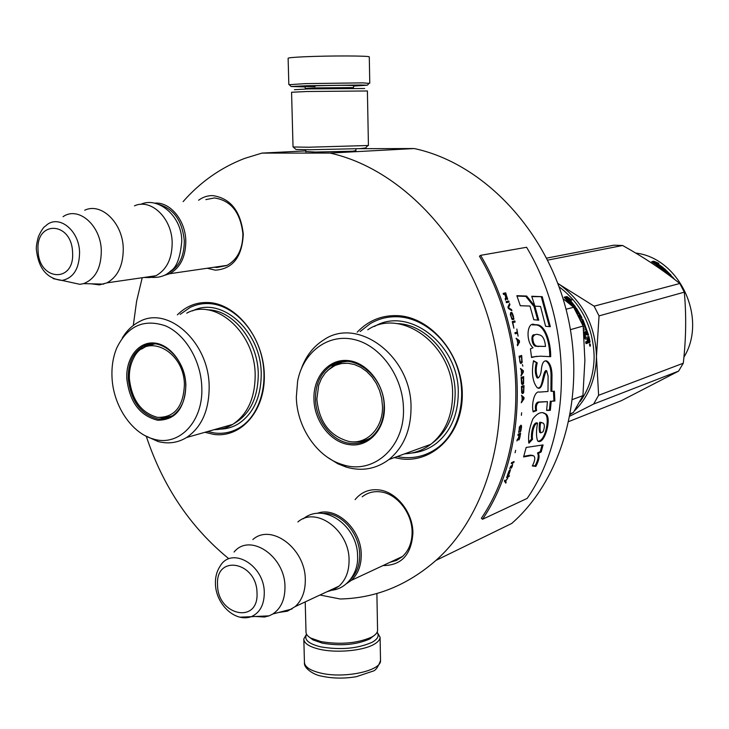 <?xml version="1.0" encoding="UTF-8"?>
<svg xmlns="http://www.w3.org/2000/svg" width="729" height="729" viewBox="0 0 729 729"><rect width="100%" height="100%" fill="white"/><g stroke="black" fill="none" stroke-linecap="round" stroke-linejoin="round"><path stroke-width="1.09" d="M355.925 150.602L352.563 151.213L315.438 152.051L305.797 151.523M198.598 200.247C202.872 197.094 207.574 195.536 212.704 195.591C230.482 198.224 240.67 211.055 243.286 234.109C242.146 256.918 232.833 268.937 215.347 270.177L207.227 268.254M205.833 199.618L214.39 197.951C230.956 200.42 240.461 212.385 242.894 233.845C242.757 249.236 237.372 259.806 226.719 265.556L216.832 267.488L214.372 267.206M355.114 499.593C361.365 491.993 369.439 488.785 379.344 489.952C396.731 492.002 412.997 512.678 412.915 533.072C411.438 554.669 401.469 565.504 383.007 565.567M362.222 496.814L362.632 496.495C367.917 492.531 373.977 491.009 380.82 491.911C397.032 493.843 412.167 513.098 412.095 532.097C412.058 542.613 408.75 550.842 402.171 556.783L396.476 560.437L390.006 562.296M357.174 332.214C368.409 320.414 382.124 314.901 398.307 315.684C431.304 317.489 462.222 354.631 462.295 394.097C462.86 433.6 433.044 463.516 400.604 458.805L394.28 457.602M177.375 314.846C186.26 306.016 196.766 301.915 208.913 302.553C236.752 304.048 263.433 337.983 264.29 374.241C265.566 410.545 241.144 438.393 213.679 434.384L204.922 432.297M183.116 201.605C200.384 181.958 220.905 167.552 244.671 158.393L261.957 153.099L330.018 153.072C400.431 168.599 468.127 239.194 491.291 328.515C514.583 417.808 489.87 512.487 435.951 560.41C407.374 585.332 375.471 598.199 340.233 598.992L319.958 595.019M228.405 558.387C190.324 527.131 162.959 486.471 146.31 436.398M133.298 325.462L136.615 301.195L142.219 277.722M330.018 153.072L414.227 148.543C481.313 162.767 544.782 227.33 566.014 309.16C587.346 390.963 563.38 478.306 511.731 523.449L435.951 560.41M359.078 148.68L414.227 148.543M261.957 153.099L305.779 150.894M360.126 331.54L370.268 323.64C379.053 318.464 388.648 316.204 399.045 316.842C424.269 318.5 449.292 340.571 458.14 369.949C467.07 399.301 458.505 431.723 438.384 447.214C427.294 455.561 414.929 458.915 401.287 457.265L397.141 456.564M180.163 314.345L190.196 307.401C196.32 304.44 202.835 303.182 209.742 303.628C232.232 305.059 254.74 327.567 261.693 356.472C268.764 385.34 259.114 415.767 239.85 427.522C231.977 432.288 223.493 434.11 214.408 432.98L207.637 431.522M317.233 513.371C336.096 505.853 361.466 529.281 361.238 554.733C361.265 565.713 357.93 574.279 351.232 580.412L346.694 583.537M323.184 513.462C340.716 511.904 359.771 533.227 359.716 554.851C359.762 564.993 356.8 573.058 350.84 579.026M297.888 521.946C316.003 505.899 349.446 530.238 349.063 560.164C349.109 571.281 345.765 579.929 339.031 586.107L295.19 606.592C302.025 600.231 305.396 591.274 305.296 579.719C305.515 548.6 271.234 523.012 252.863 539.533M327.102 591.684L333.445 589.77L339.031 586.107M278.551 612.488L287.508 611.157L295.19 606.592M234.073 552.035C249.765 532.489 285.176 556.063 284.975 586.936C285.021 599.42 280.984 608.423 272.874 613.973L292.028 608.97M255.578 616.479L264.472 617.026L269.129 615.841L272.874 613.973M154.584 203.172C169.811 201.505 185.394 220.003 185.804 240.688C185.777 256.763 180.373 267.78 169.593 273.73L163.907 275.498M159.305 204.594C173.967 209.004 182.296 221.051 184.309 240.734C184.264 256.663 178.842 267.452 168.062 273.083M134.464 205.851C150.903 198.16 171.789 218.017 172.172 242.32C172.172 258.576 166.759 269.712 155.933 275.726L106.981 282.852C117.934 276.646 123.356 265.101 123.256 248.197C122.718 222.928 101.367 202.243 84.737 210.198M143.823 277.485L150.01 277.53L155.933 275.726M91.38 283.827L99.39 284.884L106.981 282.852M63.059 216.686C78.349 205.87 100.766 225.243 101.304 250.412C101.267 267.944 95.344 279.016 83.525 283.645L103.746 284.11M68.681 281.877L79.917 284.328L83.525 283.645M377.075 632.307C379.463 635.752 377.786 639.087 372.045 642.322C357.62 648.646 340.534 650.159 320.787 646.86C308.449 643.798 303.729 639.634 306.617 634.348M377.157 632.134L380.091 637.31C379.927 639.852 377.795 642.258 373.685 644.518C362.641 650.815 336.379 653.184 319.694 649.302C309.242 646.823 303.947 643.37 303.811 638.923L306.526 634.175M304.904 86.915L291.117 86.514L306.663 85.74L361.174 85.001L367.352 85.193L353.711 86.095M289.249 84.682L305.387 83.625L362.832 82.869L369.056 83.379M294.443 89.713L308.567 88.902L364.628 88.501M295.801 149.281L293.031 146.866L291.573 92.255L307.109 91.508L367.398 90.97M296.001 149.481L310.089 149.737L359.889 148.643L365.566 147.978M293.432 146.985L308.513 147.231L368.427 145.49M374.068 635.588L369.585 639.041C356.299 644.828 340.58 646.204 322.418 643.188L312.978 639.907L309.779 637.456M377.567 629.902L377.576 630.467C377.44 632.681 375.654 634.786 372.209 636.791L371.544 637.155C357.301 643.333 340.434 644.819 320.942 641.593L310.827 638.085C307.565 636.226 305.952 634.194 306.016 631.979L305.214 601.908M185.877 385.04C184.874 408.513 175.425 420.241 157.546 420.214C139.749 415.658 129.498 401.788 126.81 378.597C125.762 358.267 138.419 341.482 154.293 343.013C170.149 344.243 185.193 364.053 185.877 385.04M185.767 384.794C185.886 399.492 181.239 409.962 171.834 416.195L165.255 418.774L158.184 419.038C140.852 414.61 130.874 401.105 128.24 378.524C128.022 363.151 133.015 352.389 143.23 346.22C160.517 335.905 185.458 358.057 185.767 384.794M214.116 429.691C220.741 429.663 226.929 427.905 232.697 424.406C247.678 414.336 255.168 397.77 255.168 374.715C254.995 332.214 214.882 297.259 186.752 313.151M232.697 424.406L186.588 437.509C201.769 427.148 209.296 409.99 209.159 386.024C208.74 341.846 167.688 305.333 139.221 321.735C132.368 325.243 126.728 330.665 122.299 338.01M153.737 439.104C179.106 446.959 203.673 421.353 201.778 386.771C200.867 360.418 185.193 334.301 165.565 325.872C143.795 318.509 127.511 325.918 116.713 348.07C113.113 356.836 111.546 366.477 112.002 376.984C112.986 405.397 131.639 433.518 153.737 439.104L158.011 441.51L145.253 435.742M161.191 417.808L168.344 417.881M150.976 343.897L144.579 347.132M186.588 437.509C177.73 442.858 168.199 444.189 158.011 441.51M192.62 310.882C221.16 295.655 261.055 330.948 261.219 373.503C261.201 396.813 253.601 413.58 238.419 423.786C232.797 427.203 226.755 428.989 220.313 429.144M184.401 384.666C183.398 406.855 174.413 417.753 157.455 417.353C141.162 412.833 131.803 399.939 129.379 378.679C129.079 371.125 130.445 364.4 133.462 358.495C145.672 331.549 184.218 350.503 184.401 384.666M171.834 416.195L163.25 417.826M154.858 343.869L146.374 346.22L141.544 349.091M384.429 406.691C385.222 429.645 368.273 447.588 349.537 444.663C330.793 442.676 314.126 421.061 313.935 399.009C313.233 376.875 328.77 358.714 347.724 360.527C366.669 362.012 384.183 383.791 384.429 406.691M384.101 406.399C384.01 420.314 379.39 430.885 370.25 438.12C364.227 442.494 357.52 444.243 350.148 443.369C331.886 441.446 315.657 420.396 315.466 398.918C315.466 384.037 320.623 372.975 330.92 365.721C351.615 350.731 384.557 375.271 384.101 406.399M584.12 332.041L585.688 337.509L584.776 337.427M559.079 286.779C581.587 303.92 593.278 327.285 594.144 356.864C593.889 373.868 589.242 388.757 580.193 401.524M570.37 304.531L564.437 297.496L566.925 298.416L566.333 299.081L571.973 305.852M565.713 298.844L566.333 299.081M566.925 298.416L572.912 305.651L572.338 306.153M572.912 305.651L575.445 306.8L573.659 307.264L583.173 326.018L584.886 360.354L582.918 395.637L573.386 412.505L570.424 414.099M572.62 306.39L574.242 307.109M569.395 299.172L571.882 300.157L566.907 296.539L564.155 297.213L566.934 298.234L572.948 305.46L575.227 306.481L569.395 299.172L568.793 299.819L573.632 305.761M565.048 297.532L566.333 297.222L569.276 299.3M566.907 296.539L566.333 297.222M585.688 337.509L588.923 336.543L590.007 341.6L589.816 342.475L588.658 342.83L587.966 341.837L587.118 341.974L586.836 343.25L585.988 343.505M587.966 341.837L587.692 343.131L586.836 343.25M583.929 334.556L584.95 338.484L585.451 339.14L586.936 338.684L587.328 340.498L587.155 341.354L585.669 341.81L586.007 343.651L587.692 343.131M586.936 338.684L585.296 339.103M583.574 330.246L586.034 329.49L583.564 330.21M583.4 328.387L585.442 327.795L586.034 329.49M583.236 326.674L584.822 326.127L583.227 326.583M581.396 321.653L582.854 321.389L584.822 326.127M582.034 321.453L581.405 321.671M582.088 321.316L581.496 321.89M582.079 321.607L583.355 324.605L582.735 324.879M582.972 325.489L583.355 324.605M577.687 314.026L578.79 313.452L577.55 313.78M575.236 309.761L576.42 309.606L578.79 313.452M575.482 309.57L577.213 313.16M574.252 308.176L575.746 307.784L576.484 308.303L581.87 317.479L581.25 318.4M575.746 307.784L575.063 308.331L576.174 309.397M578.717 313.497L579.582 315.019M580.667 317.024L581.113 317.899M580.065 318.719L581.87 318.227L581.87 317.479M580.63 319.931L582.444 319.357L583.063 319.94L588.558 335.103L587.774 335.304M580.676 320.031L581.678 319.758L582.699 321.188M584.776 326.145L585.396 327.813M585.988 329.508L586.59 331.367M584.157 332.014L586.49 331.331L587.784 335.34L588.558 335.103M586.781 334.711L585.998 334.921L586.781 334.711L585.843 331.522M585.068 331.75L585.998 334.948M585.496 337.263L584.694 337.445M588.093 336.789L588.431 338.229M588.968 340.744L588.968 342.594L588.403 342.767M590.007 341.6L589.15 341.728M584.749 337.664L585.597 337.472M579.792 315.229L578.872 315.192L579.965 317.252L580.621 316.778L579.792 315.229M579.965 317.252L579.491 317.525M579.528 317.598L580.621 317.069M588.485 338.22L588.968 340.489L588.257 341.017L587.711 338.456L588.485 338.22L587.656 338.466M587.711 338.456L586.881 338.703M587.355 340.926L588.257 341.017M586.872 338.63L587.647 338.393M574.452 308.485L575.063 308.331M589.816 342.475L588.968 342.594M590.198 346.302L589.825 343.778L590.107 346.311M589.67 344.872L589.715 345.373M570.452 329.654L583.173 326.018M566.032 309.233L573.659 307.255L563.043 298.68M570.506 413.616L573.386 412.505M572.584 399.483L582.918 395.637M404.631 453.839C414.236 453.429 422.948 450.258 430.793 444.316C445.027 432.753 452.299 416.186 452.609 394.635C453.675 345.382 401.187 306.9 367.744 329.8M430.793 444.316L388.912 459.552C403.456 447.597 410.828 430.374 411.038 407.894C411.894 356.517 357.866 316.14 323.794 339.86C313.479 346.348 306.007 355.925 301.387 368.601M342.557 464.628C373.166 475.108 404.841 447.469 403.465 408.769C403.128 376.765 380.656 345.564 354.303 339.55C327.95 333.235 303.118 352.207 297.623 381.094L296.329 397.086C296.776 427.185 317.115 457.293 342.557 464.628L346.248 467.107L337.901 463.799L327.412 457.247M353.018 441.993L364.4 441.473M340.926 361.784L334.748 364.746L331.194 367.443M388.912 459.552C376.055 469.084 361.839 471.599 346.248 467.107M589.469 344.644L590.317 344.407L589.479 344.498M590.08 344.744L590.153 345.236L590.08 344.744M589.579 344.635L589.743 345.737L590.417 345.519L590.317 344.407M374.442 326.474C408.541 305.779 459.325 344.662 458.277 393.223C457.958 415.001 450.595 431.741 436.179 443.46C428.852 449.028 420.724 452.208 411.785 453.001M546.641 258.121L613.836 245.19L622.639 245.5C643.907 257.346 662.971 270.022 679.811 283.499L684.303 292.156C686.426 315.201 686.08 338.894 683.283 363.215L598.618 395.3L593.625 404.048L678.599 371.116L683.283 363.215M574.789 410.536C588.731 396.494 595.957 378.497 596.459 356.545C595.547 326.191 583.464 302.344 560.218 285.03L557.803 283.344M598.618 395.3L596.459 356.545L599.047 315.894L594.099 306.171L557.849 283.453M570.351 414.491L571.563 413.489M570.06 416.059L593.625 404.048M599.047 315.894L684.303 292.156M568.948 421.499L621.436 400.649L678.599 371.116M594.099 306.171L679.811 283.499M547.661 260.125L622.639 245.5M683.902 357.21C707.886 318.509 679.501 258.002 635.697 253.054M661.886 268.099L658.524 266.741M654.305 262.394L652.008 261.875L658.779 266.349L656.556 265.711L661.239 268.254L663.344 267.753L660.957 267.005L654.305 262.394L653.886 262.996M660.957 267.005L660.51 267.671M668.466 274.787L667.126 273.803M662.014 270.122L663.372 269.794L665.96 272.199L666.57 272.054L663.991 269.648L664.784 269.666L667.618 272.336L667.09 272.938L666.707 272.555M661.613 269.839L660.802 269.138L663.809 268.418L661.285 269.557M663.809 268.418L664.547 268.773L664.064 269.411L663.335 269.065M664.547 268.773L671.081 275.216L670.525 275.772L669.787 274.961M668.393 273.493L667.445 272.537M671.482 277.038L672.63 277.011L672.092 277.503M674.498 279.344L672.63 277.011M668.074 273.566L669.951 274.915L668.584 273.439L667.7 273.967M667.09 272.938L666.233 273.147M667.618 272.336L665.741 272.792M671.081 275.216L671.254 275.753L670.142 276.036M671.965 276.583L671.145 276.792M653.858 261.219L658.852 263.406L656.547 262.823L663.08 267.543L660.939 266.878L654.278 262.276L651.717 261.702L653.858 261.219L653.166 262.021M656.547 262.823L656.191 263.479M654.223 262.376L653.904 262.996M656.364 263.151L653.503 261.948M382.488 406.253C383.263 428.005 366.887 444.854 349.118 441.501C329.882 436.27 319.129 422.137 316.842 399.1L318.691 385.194L321.407 378.661L325.207 373.029L329.955 368.51L335.477 365.293L341.573 363.516L347.997 363.261L354.504 364.546L360.837 367.334L366.742 371.526L371.972 376.957L376.328 383.427L379.609 390.662L381.695 398.371L382.488 406.253M369.84 438.421L363.288 441.127L356.262 442.029M347.186 361.384L342.202 362.103L337.463 363.725L327.722 370.387M480.611 255.341L479.445 256.189C527.914 337.691 527.386 450.732 481.368 518.246L482.516 519.276L527.176 498.399C572.411 433.226 573.431 325.098 526.584 247.277L480.611 255.341C529.454 337.418 528.899 451.315 482.516 519.276M531.35 455.534L533.719 455.88C535.478 457.347 535.022 460.71 532.334 465.968L535.888 466.405C539.004 460.382 539.824 456.062 538.348 453.42L541.173 451.98L543.078 444.918L526.174 447.451L523.586 456.955L531.35 455.534L530.466 455.115L532.972 455.516M528.889 443.205L532.544 439.314C531.696 435.395 533.336 423.704 537.537 423.075C536.097 431.276 536.161 437.272 537.747 441.072C544.8 445.711 552.5 415.767 545.301 413.735C541.592 411.247 537.446 412.969 532.863 418.911C529.254 428.205 527.924 436.297 528.889 443.205M548.099 376.064L548.008 391.473L539.451 392.102C534.366 390.38 531.241 404.786 533.172 411.867L536.599 410.6C535.842 406.208 536.644 403.41 539.013 402.208L547.443 401.633L546.604 410.409L550.322 410.363L551.233 401.296L554.869 401.014L554.386 391.209L551.844 391.364L551.99 374.77C551.753 367.626 550.031 363.042 546.823 361.001C544.044 360.199 542.267 362.65 541.483 368.327C541.146 373.412 540.007 376.629 538.057 377.987C535.924 373.995 535.642 368.956 537.218 362.842L533.51 360.718C531.359 372.929 532.571 381.905 537.164 387.646C542.987 391.819 543.342 374.332 546.659 370.633L548.099 376.064M534.22 356.709L540.38 356.18L550.687 356.681C550.896 342.211 545.256 324.706 536.653 324.751L534.813 324.687C527.04 320.806 525.327 341.227 533.036 347.742L530.43 348.836L531.569 357.52L536.608 356.29M538.722 320.195L534.886 306.189L526.675 296.056L516.861 295.682L520.278 305.724L529.974 306.052L533.801 319.749L538.722 320.195M542.221 296.676L531.714 296.256L534.94 306.198L540.526 306.426L545.593 326.273L550.34 326.692L542.221 296.676L531.842 296.621M503.119 293.423L503.52 294.48L504.687 294.224L505.808 297.241L505.161 298.926L505.607 300.184L506.309 298.279L507.539 299.537L505.726 292.839L503.119 293.423M508.714 301.004L506.108 301.615L506.482 302.69L509.088 302.079L508.714 301.004L506.126 301.678M509.571 303.51L507.922 307.018L508.386 308.458L511.895 310.727L511.558 309.643L508.487 307.656L509.936 304.594L509.571 303.51M513.608 316.55L512.113 312.823L510.628 312.604L510.391 314.81L512.068 319.484L513.772 319.439L513.289 316.641M515.102 322.036L514.82 320.933L512.232 321.598L513.909 328.241L512.851 322.619L515.102 322.036M517.308 344.617L517.508 345.737L519.549 342.019L519.267 340.525L516.114 338.265L517.143 339.951L517.836 343.678L517.308 344.617M520.333 363.06L520.889 363.47L522.137 362.504L521.682 355.46L519.112 356.226L520.333 363.06M522.347 364.564L522.893 366.131L522.347 364.564M523.276 370.624L520.47 368.437L521.281 370.104L521.563 373.859L521.025 375.945L523.386 372.127L523.276 370.624L520.506 368.838M521.545 383.572L522.292 384.639L523.577 383.645L523.668 376.611L521.117 377.44L521.545 383.572M521.682 392.53L522.383 393.587L523.686 392.585L524.005 385.577L521.454 386.425L521.682 392.53M521.609 412.76L521.39 415.32L521.609 412.76M514.109 461.548L511.558 462.614L511.257 463.617L513.808 462.55L514.109 461.548M508.013 473.65L507.32 475.463L508.97 474.342L510.555 469.64L509.197 473.558L509.799 469.968L508.013 473.65M518.109 336.142L516.834 329.034L517.235 332.069L514.929 332.688L515.175 333.8L517.481 333.171L518.109 336.142M521.308 402.791L523.96 398.936L523.996 397.46L521.499 395.373L522.119 397.004L522.028 400.713L521.308 402.791M510.865 466.095L509.689 468.601L511.694 466.469L511.321 468.191L512.341 466.196L512.587 464.218L511.958 465.64L510.865 466.095M518.72 432.479L520.059 426.565L521.18 426.647L520.214 432.069L520.843 430.994L521.563 426.848L521.016 425.18L519.33 427.012L518.966 432.552M517.9 435.295L519.039 434.858L518.51 437.865L516.861 440.954L518.419 438.876L518.848 440.006L519.877 437.482L520.624 433.245L518.082 434.229L517.9 435.295M515.667 450.331L515.075 452.736L515.667 450.331M506.846 476.748L506.546 477.559L509.097 476.447L509.398 475.645L506.846 476.748M507.803 478.078L505.407 480.976L504.814 480.174L504.441 481.131L505.789 483.145L506.172 482.206L505.598 481.286L507.803 478.078M523.768 456.336L530.466 455.115M541.173 451.98L540.298 451.561L542.057 445.073M538.348 453.42L537.473 453.001L540.298 451.561M535.888 466.405L535.04 465.913C538.175 459.944 538.977 455.634 537.473 453.001M532.544 465.621L535.04 465.913M532.544 439.314L531.632 438.967C530.758 434.776 532.626 422.984 536.599 422.829M528.607 442.184L531.632 438.967M537.802 441.127C545.474 442.066 550.696 415.229 544.39 413.516L543.251 412.951M537.656 387.828C542.759 389.578 542.294 373.239 545.729 370.569M537.218 362.842L533.382 361.219M537.683 377.959L537.109 377.95C535.013 374.15 534.74 369.12 536.271 362.869M551.99 374.77L551.051 374.715C550.787 367.498 549.065 362.933 545.893 361.019L545.338 360.882M551.844 391.364L550.914 391.227L551.051 374.715M554.869 401.014L553.94 400.832L553.466 391.263M551.233 401.296L553.94 400.832M550.322 410.363L549.393 410.135L550.304 401.105M546.632 410.172L549.393 410.135M547.443 401.633L538.075 402.034C535.706 403.037 534.913 405.825 535.669 410.4L536.599 410.6M533.09 411.347L535.669 410.4M531.541 357.292L533.282 356.763M534.813 324.687L532.58 324.979M549.748 356.636C549.866 341.746 544.353 325.052 535.76 324.924L533.901 324.888M537.747 320.104L534.002 306.481L525.809 296.393L516.998 296.074M534.886 306.189L534.002 306.481M526.675 296.056L525.809 296.393M549.374 326.601L541.355 296.985M505.726 292.839L503.147 293.505M505.671 294.006L505.297 293.031M507.676 298.735L507.174 298.434M506.309 298.279L505.425 299.665M508.623 302.189L508.277 301.177M509.936 304.594L509.279 304.139M508.131 307.638L509.489 304.749M511.558 309.643L508.222 307.93M511.275 310.326L511.111 309.789M513.909 318.236L513.435 318.218M513.89 319.02L513.453 318.363M511.457 312.395L510.592 312.641M511.785 312.513L511.002 312.541M512.113 312.823L511.33 312.65M512.551 313.488L511.667 312.96M514.82 320.933L512.232 321.607M514.647 322.154L514.364 321.061M519.267 340.525L516.205 338.748M519.549 342.019L519.002 341.673M518.902 341.126L518.802 340.607M517.408 345.136L519.084 342.092M521.363 356.691L521.217 355.597M522.274 361.684L521.818 361.712M522.137 362.504L521.773 361.848L519.959 362.103M520.697 363.406L521.226 363.233M523.386 372.127L522.884 371.808M522.848 371.234L522.802 370.624M520.98 375.235L522.912 372.118M523.258 377.832L523.203 376.765M523.577 383.645L523.24 383.053M523.376 384.092L523.103 383.618M522.01 384.548L522.629 384.338M523.559 386.789L523.54 385.732M523.686 392.585L523.349 392.02M523.468 393.031L523.212 392.53M522.092 393.469L522.72 393.259M513.808 462.55L513.526 461.785M511.394 463.152L513.362 462.332M509.79 471.089L508.651 473.932L507.995 473.795M509.352 470.806L509.462 470.251M508.742 474.57L508.532 474.096M507.639 474.615L508.304 474.333M517.481 333.171L515.166 333.773M517.298 333.217L517.052 332.114M521.335 401.989L523.486 398.672M523.96 398.936L523.477 398.872M523.996 397.46L521.49 395.71M523.504 398.061L523.522 397.396M512.168 465.549L512.341 466.196M511.694 466.469L510.537 466.542M521.435 425.536L520.861 425.235M521.554 426.164L520.962 425.399M520.87 426.255L520.059 426.565M519.139 431.486L518.62 431.304M519.039 434.858L517.964 434.94M519.95 434.338L520.105 433.445M519.659 438.384L518.893 439.013L517.954 438.712L517.071 439.897M519.367 439.15L518.283 438.156M519.048 439.76L518.893 439.013M509.097 476.447L508.769 475.919M506.737 477.03L508.669 476.201M505.407 480.976L504.732 480.384M506.172 482.206L505.17 481.022M505.452 482.644L505.744 481.942M540.371 432.753L539.843 432.561C539.023 430.228 538.968 426.793 539.679 422.246L541.611 422.492M545.502 346.439L537.018 346.193C534.22 345.318 532.808 342.32 532.781 337.199C534.275 334.556 536.234 333.736 538.676 334.757C542.513 335.13 544.791 339.021 545.502 346.439L536.088 346.275C531.906 346.639 530.001 333.736 534.576 334.784M507.156 298.471L505.024 294.142L505.853 293.96L507.102 297.323L507.266 298.252L506.518 298.662M506.172 298.334L505.735 297.432M513.243 318.6L511.876 318.354L510.929 315.657L510.783 313.926L511.776 313.488L513.471 317.953L513.243 318.6L511.603 318.701M510.309 314.226L510.956 313.689M519.248 357.256L521.499 356.681L521.782 361.839M522.256 383.518L521.499 378.46L523.404 377.841L523.285 382.989L521.481 383.244M521.162 378.397L523.404 377.841M522.383 392.475L521.809 387.436L523.704 386.798L523.422 391.938L521.627 392.193M521.472 387.354L523.704 386.798M518.866 434.794L520.178 434.411L519.422 438.311M540.599 422.519L543.205 423.121C544.782 424.606 544.727 427.504 543.05 431.814L540.745 432.889C539.925 430.538 539.87 427.085 540.599 422.519L539.679 422.246M538.922 346.439L537.993 346.539M512.414 318.81L511.958 318.938M512.141 318.682L511.685 318.81M517.399 340.069L519.194 341.336L518.018 343.432L517.171 340.106M520.761 362.34L520.05 362.249M520.524 362.222L519.914 361.921M520.324 361.894L519.795 361.384M520.151 361.365L519.668 360.655M520.005 360.636L519.248 357.283M519.595 357.256L521.499 356.681M521.517 370.223L523.112 371.444L521.764 373.594L521.29 370.223M522.037 383.408L521.554 383.381M522.174 392.366L521.691 392.311M508.277 473.95L508.086 473.422M508.286 473.54L508.313 472.684M508.468 472.766L508.66 471.709M508.806 471.791L508.96 470.998M522.338 397.114L523.759 398.271L522.246 400.449L522.119 397.086M518.766 438.904L519.367 434.73L518.902 434.575M519.367 434.73L520.178 434.411M518.72 438.594L518.255 438.43M240.005 617.181L251.277 616.679C259.879 612.825 264.217 604.824 264.281 592.677C264.427 564.92 231.284 545.839 219.985 566.397C216.732 571.418 215.21 577.213 215.429 583.765M257.018 592.969C256.799 561.53 215.255 553.931 217.561 585.05C217.534 615.568 258.777 624.571 257.018 592.969M53.235 278.651L62.038 280.428C73.501 278.068 79.343 268.664 79.57 252.225C79.087 229.526 57.728 213.506 45.462 226.099C43.622 226.938 41.28 230.446 38.427 236.606C36.578 243.358 35.94 247.969 36.505 250.43M72.581 252.389C71.706 221.179 35.42 220.094 38.09 250.703C38.746 281.084 74.814 283.535 72.581 252.389M380.511 659.9L380.52 660.538C381.504 670.89 343.751 678.936 320.295 672.976C309.861 670.388 304.576 666.78 304.44 662.16L303.829 639.515M353.447 88.191L353.437 87.598L315.347 87.908L305.405 88.428L305.415 89.002M353.665 85.721C363.88 85.129 333.855 85.184 314.09 85.812C299.665 86.341 299.983 86.605 315.056 86.605M288.83 84.546L288.119 58.293C288.119 57.773 293.641 57.263 304.704 56.762C329.59 55.614 370.132 55.732 369.284 56.908L369.284 56.98M207.218 309.834C232.469 309.433 257.866 340.634 258.276 373.658C258.157 397.669 250.011 414.345 233.836 423.677M396.731 323.603C426.511 323.749 455.525 357.739 455.16 393.396C454.787 415.466 447.087 432.097 432.078 443.296M576.484 308.303L575.801 308.841M583.063 319.94L582.298 320.332M539.013 402.208L538.075 402.034M402.572 556.427L351.232 580.412M215.438 583.856C215.793 603.976 234.811 622.593 251.277 616.679L269.129 615.841M227.156 265.347L169.593 273.73M36.505 250.448C38.719 268.846 47.23 278.843 62.038 280.428L79.917 284.328M147.495 276.956C157.519 278.451 165.237 276.473 170.641 271.006C176.582 267.57 180.291 257.601 181.767 241.117C181.977 215.893 157.664 196.137 140.743 204.366M330.146 590.262C345.783 590.235 358.677 573.322 357.584 556.373C357.921 526.11 324.15 501.78 303.273 518.793M380.091 637.31L380.52 660.538C378.105 667.153 375.49 670.716 372.674 671.236L356.344 676.694C344.179 678.717 332.615 678.535 321.662 676.148C314.627 675.236 303.528 668.466 304.449 662.67M305.806 151.905L305.752 149.737M355.925 150.994L355.889 148.825M353.437 87.598L353.738 85.858C356.344 84.956 329.563 85.393 314.281 85.84C301.76 86.323 305.77 86.396 304.822 86.705L305.405 88.428M291.117 86.514L289.039 84.482M367.352 85.193L369.321 83.097M369.776 83.188L369.284 56.908M365.311 148.251L367.735 145.672M367.398 90.943L368.427 145.527M377.576 630.467L376.884 593.479M370.204 638.704L372.209 636.791M312.978 639.907L310.827 638.085M147.367 345.391L143.23 346.22M157.455 417.353L165.009 417.708L172.427 415.822M334.748 364.746L330.93 365.721M349.118 441.501C356.609 442.877 363.753 441.674 370.542 437.901M536.617 422.811L537.537 423.075M544.39 413.507L545.301 413.735M537.109 377.932L538.057 377.987M545.893 361.019L546.823 361.001M535.76 324.952L536.653 324.751M539.843 432.561L540.745 432.889M537.783 346.475L538.713 346.375M536.088 346.293L537.018 346.193"/></g></svg>
